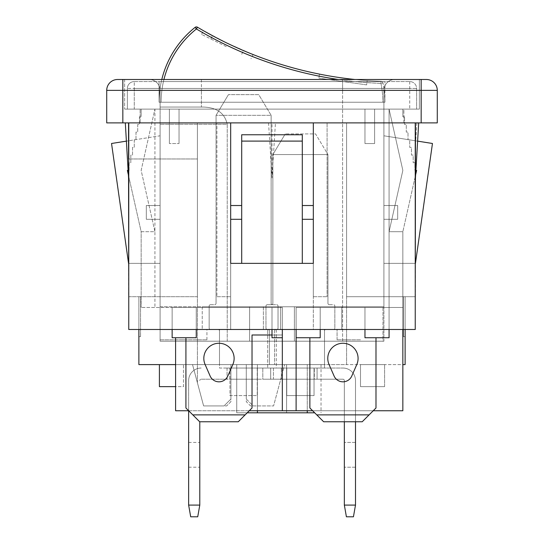<?xml version="1.0" encoding="UTF-8"?>
<svg xmlns="http://www.w3.org/2000/svg" width="544" height="544" viewBox="0 0 544 544"><rect width="100%" height="100%" fill="white"/><g stroke="black" fill="none" stroke-linecap="round" stroke-linejoin="round"><path stroke-width="0.41" stroke-dasharray="2.72 2.04" d="M360.495 339.816L337.076 339.816L360.495 339.816M383.908 306.755L341.761 306.755L341.761 329.487L324.51 329.487L324.51 364.602L274.584 364.602L324.51 364.602L274.584 364.602L324.51 364.602L324.51 329.487L341.761 329.487L324.51 329.487L324.51 364.602L324.51 329.487L341.761 329.487L341.761 306.755L263.391 306.755L263.391 329.487L274.584 329.487L274.584 364.602L274.584 329.487L263.391 329.487L274.584 329.487L263.391 329.487L263.391 306.755L341.761 306.755L341.761 329.487L341.761 306.755L383.908 306.755L249.621 306.755L383.908 306.755L382.962 306.755L383.908 306.755L383.908 341.19L249.621 341.19L249.621 306.755L249.621 341.19L249.621 306.755L249.621 341.19L382.962 341.19L382.962 306.755L382.962 341.19L249.621 341.19L383.908 341.19L383.908 90.379L383.908 306.755M360.495 306.755L341.761 306.755L360.495 306.755M202.239 306.755L202.239 329.487L219.49 329.487L219.49 364.602L269.416 364.602L219.49 364.602L219.49 329.487L202.239 329.487L206.924 329.487L202.239 329.487L202.239 306.755L280.609 306.755L280.609 329.487L269.416 329.487L269.416 364.602L269.416 329.487L280.609 329.487L280.609 306.755L202.239 306.755M160.092 306.755L294.379 306.755L160.092 306.755L160.092 341.19L294.379 341.19L294.379 306.755L294.379 341.19L160.092 341.19L160.092 306.755L160.092 339.816L183.505 339.816L160.092 339.816M159.406 386.641L183.505 386.641L183.505 364.602L159.406 364.602L183.505 364.602L183.505 386.641L175.59 386.641M257.4 410.747L257.4 364.602L307.258 364.602L236.742 364.602L236.742 412.814L286.6 412.814L236.742 412.814L236.742 364.602L236.742 412.814L236.742 364.602L286.6 364.602L286.6 412.814L286.6 364.602L236.742 364.602L257.4 364.602L257.4 412.814L314.697 412.814M307.258 412.814L307.258 364.602L307.258 412.814L307.258 364.602L321.035 364.602L307.258 364.602L307.258 410.747M257.4 412.814L257.4 364.602L257.4 412.814L236.742 412.814L247.207 412.814M360.495 386.641L384.594 386.641L360.495 386.641L384.594 386.641L360.495 386.641L360.495 364.602L360.495 386.641L360.495 364.602L384.594 364.602L360.495 364.602L360.495 386.641M360.495 364.602L384.594 364.602L360.495 364.602M415.895 170.401L415.636 174.774M415.446 263.371L415.446 144.874L416.894 122.883L346.582 122.883L418.69 122.883L415.446 122.883L415.446 263.371L432.46 143.487L383.908 135.796L432.46 143.487L383.908 135.796L383.908 205.523L397.678 205.523L397.678 219.3L397.678 205.523L383.908 205.523L383.908 122.883L383.908 205.523L397.678 205.523L397.678 219.3L397.678 205.523L397.678 219.3L397.678 205.523L397.678 219.3L397.678 205.523L383.908 205.523L397.678 205.523L383.908 205.523L397.678 205.523L383.908 205.523L383.908 122.883L416.894 122.883L415.446 144.874L415.446 177.976L415.446 122.883L415.446 263.371L383.908 263.371L415.446 263.371L383.908 263.371L415.446 263.371L432.46 143.487L415.446 263.371L383.908 263.371L383.908 219.3L383.908 263.371L415.446 263.371L383.908 263.371L415.446 263.371L415.446 122.883L383.908 122.883L383.908 205.523L383.908 135.796L383.908 205.523L383.908 135.796L417.615 141.134M383.908 219.3L397.678 219.3L383.908 219.3L383.908 263.371L383.908 219.3L397.678 219.3L383.908 219.3L383.908 263.371L383.908 219.3L397.678 219.3L383.908 219.3L383.908 263.371L383.908 219.3L397.678 219.3L383.908 219.3M418.69 122.883L415.446 177.976M122.835 122.883L437.281 122.883L437.281 90.379L106.719 90.379L106.719 122.883L122.835 122.883L122.835 90.379M117.599 79.499A10.88 10.88 0 0 0 106.719 90.379A10.88 10.88 0 0 1 117.599 79.499L122.835 79.499L117.599 79.499M421.165 79.499L122.835 79.499M426.401 79.499A10.88 10.88 -90 0 1 437.281 90.379A10.88 10.88 -90 0 0 426.401 79.499M313.317 122.883L313.317 296.704L313.317 122.883L230.683 122.883L230.683 296.704L230.683 122.883L313.317 122.883L313.317 329.487L415.242 329.487L415.242 122.883L230.683 122.883L230.683 329.487L313.317 329.487L313.317 263.371L302.301 263.371L302.301 219.3L313.317 219.3L313.317 205.523L302.301 205.523L302.301 134.762M313.317 296.704L327.094 296.704L313.317 296.704M216.906 296.704L230.683 296.704L216.906 296.704L216.906 122.883L216.906 296.704M160.113 107.046L160.092 124.263L160.113 107.046L202.225 107.046L160.113 107.046M160.092 90.379L160.092 107.073L160.092 90.379L201.409 90.379L201.409 107.046L201.409 90.379L160.092 90.379A10.88 10.88 -90 0 0 149.212 79.499L394.788 79.499A10.88 10.88 0 0 0 383.908 90.379L342.591 90.379L342.591 341.19L382.962 341.19L227.236 341.19L342.591 341.19L342.591 90.379L383.908 90.379A10.88 10.88 90 0 1 394.788 79.499L149.212 79.499A10.88 10.88 0 0 1 160.092 90.379A10.88 10.88 0 0 0 149.212 79.499M227.236 341.19L227.236 124.263C224.686 112.866 216.349 107.127 202.225 107.046C216.342 107.12 224.679 112.86 227.236 124.263L160.092 124.263L227.236 124.263L227.236 341.19L160.092 341.19L160.092 124.263L160.092 341.19L227.236 341.19M111.54 143.487L128.554 263.371L160.092 263.371L128.554 263.371L160.092 263.371L128.554 263.371L128.554 122.883L160.092 122.883L160.092 205.523L160.092 135.796L126.392 141.134L128.554 177.963L128.554 122.883L160.092 122.883L160.092 205.523L146.322 205.523L146.322 219.3L160.092 219.3L146.322 219.3L160.092 219.3L146.322 219.3L146.322 205.523L146.322 219.3L146.322 205.523L160.092 205.523L160.092 135.796L111.54 143.487M160.092 263.371L160.092 219.3L160.092 263.371M160.092 205.523L146.322 205.523L160.092 205.523M230.683 122.883L128.758 122.883L216.906 122.883L197.418 122.883L197.418 296.704L197.418 158.97L128.554 158.97L197.418 158.97L128.554 158.97L128.554 122.883L128.554 177.963L128.554 122.883L125.317 122.883L197.418 122.883L125.317 122.883L128.554 122.883L128.554 263.371M415.446 122.883L415.446 296.704L346.582 296.704L346.582 364.602L402.846 364.602M415.446 170.401L415.446 175.61M415.242 296.704L346.582 296.704L405.117 296.704L405.117 329.487M405.117 296.704L346.582 296.704L346.582 364.602L246.276 364.602L246.276 399.038L253.164 405.926L273.584 405.926L284.655 364.602L405.117 364.602L405.117 296.704L403.464 296.704L403.464 336.648L403.464 296.704L405.117 296.704L405.117 336.648L403.464 336.648L405.117 336.648L405.117 296.704M159.406 364.602L192.542 364.602L197.418 382.792L197.418 296.704L139.658 296.704L197.418 296.704L197.418 382.792L203.619 405.926L224.033 405.926L230.921 399.038L230.921 364.602L192.542 364.602L203.619 405.926L224.033 405.926L230.921 399.038L230.921 364.602L246.276 364.602L246.276 399.038L253.164 405.926L273.584 405.926L284.655 364.602L246.276 364.602L246.276 401.669L250.532 405.926L273.584 405.926L284.655 364.602L273.584 405.926L250.532 405.926L246.276 401.669L246.276 364.602L192.542 364.602L203.619 405.926L226.664 405.926L230.921 401.669L230.921 364.602L230.921 401.669L226.664 405.926L203.619 405.926L192.542 364.602L175.59 364.602M128.758 158.97L197.418 158.97L197.418 122.883L272 122.883L272 177.976L275.441 122.883L346.582 122.883L327.094 122.883L327.094 296.704L327.094 122.883L403.879 122.883L403.879 109.113L140.121 109.113L403.879 109.113L403.879 122.883L415.242 122.883M272 122.883L275.441 122.883M268.559 122.883L272 177.976M128.105 170.401L128.364 174.78M128.554 122.883L128.554 177.963M128.554 158.97L128.554 296.704L139.658 296.704L138.883 296.704L138.883 364.602M128.554 170.401L128.554 175.61M138.883 329.487L138.883 296.704L140.536 296.704L140.536 336.648L140.536 296.704L138.883 296.704L138.883 336.648L140.536 336.648L138.883 336.648L138.883 296.704L139.658 296.704L128.758 296.704M197.418 296.704L139.658 296.704L197.418 296.704M140.121 122.883L140.121 109.113L140.121 122.883M128.758 122.883L128.758 329.487L230.683 329.487L230.683 263.371L241.699 263.371L241.699 219.3L230.683 219.3L230.683 205.523L230.683 219.3M241.699 134.762L241.699 205.523L230.683 205.523M302.301 205.523L302.301 219.3M313.317 205.523L313.317 219.3M241.699 205.523L241.699 219.3M419.376 109.113L124.624 109.113L419.376 109.113L419.376 79.499L419.376 109.113M124.624 79.499L124.624 109.113L124.624 79.499L419.376 79.499L124.624 79.499M183.505 339.816L206.924 339.816L183.505 339.816M341.761 306.755L263.391 306.755L341.761 306.755M263.391 306.755L263.391 329.487L263.391 306.755M274.584 329.487L274.584 364.602L274.584 329.487M272.517 304.694A1.38 1.38 0 0 1 271.136 303.314A1.38 1.38 0 0 0 272.517 304.694L276.651 304.694L272.517 304.694M278.025 306.068A1.38 1.38 0 0 0 276.651 304.694A1.38 1.38 0 0 1 278.025 306.068L278.025 328.107L278.025 306.068M276.651 329.487A1.38 1.38 0 0 0 278.025 328.107A1.38 1.38 0 0 1 276.651 329.487L269.076 329.487L276.651 329.487M267.696 330.861A1.38 1.38 0 0 1 269.076 329.487A1.38 1.38 0 0 0 267.696 330.861L267.696 368.05L257.23 368.05L257.23 395.597L229.956 395.597L229.956 368.05L219.49 368.05L219.49 330.861L219.49 368.05L229.956 368.05L229.956 395.597L257.23 395.597L257.23 368.05L267.696 368.05L267.696 330.861M218.11 329.487A1.38 1.38 0 0 1 219.49 330.861A1.38 1.38 0 0 0 218.11 329.487L210.535 329.487L218.11 329.487M209.161 328.107A1.38 1.38 0 0 0 210.535 329.487A1.38 1.38 0 0 1 209.161 328.107L209.161 306.068L209.161 328.107M210.535 304.694A1.38 1.38 0 0 0 209.161 306.068A1.38 1.38 0 0 1 210.535 304.694L214.669 304.694L210.535 304.694M216.043 303.314A1.38 1.38 0 0 1 214.669 304.694A1.38 1.38 0 0 0 216.043 303.314L216.043 115.308L271.136 115.308L271.136 303.314L271.136 115.308L258.74 94.649L228.439 94.649L258.74 94.649L271.136 115.308L216.043 115.308L228.439 94.649L216.043 115.308L216.043 303.314M329.331 304.694A1.38 1.38 0 0 1 327.957 303.314A1.38 1.38 0 0 0 329.331 304.694L333.465 304.694L329.331 304.694A1.38 1.38 0 0 1 327.957 303.314L327.957 154.564L315.561 133.906L285.26 133.906L315.561 133.906L327.957 154.564L327.957 303.314A1.38 1.38 0 0 0 329.331 304.694L333.465 304.694A1.38 1.38 0 0 1 334.839 306.068A1.38 1.38 0 0 0 333.465 304.694L329.331 304.694M334.839 306.068L334.839 328.107L334.839 306.068A1.38 1.38 0 0 0 333.465 304.694A1.38 1.38 0 0 1 334.839 306.068L334.839 328.107A1.38 1.38 0 0 1 333.465 329.487A1.38 1.38 0 0 0 334.839 328.107L334.839 306.068M333.465 329.487L325.89 329.487L333.465 329.487A1.38 1.38 0 0 0 334.839 328.107A1.38 1.38 0 0 1 333.465 329.487L325.89 329.487A1.38 1.38 0 0 0 324.51 330.861A1.38 1.38 0 0 1 325.89 329.487L333.465 329.487M324.51 330.861L324.51 368.05L314.044 368.05L314.044 395.597L286.77 395.597L286.77 368.05L276.304 368.05L276.304 330.861A1.38 1.38 0 0 0 274.924 329.487A1.38 1.38 0 0 1 276.304 330.861L276.304 368.05L314.316 368.05L286.77 368.05L314.316 368.05L286.77 368.05L286.77 395.597L286.77 368.05L286.77 395.597L314.044 395.597L286.77 395.597L314.044 395.597L314.044 368.05L314.044 395.597L314.044 368.05L324.51 368.05L314.044 368.05L324.51 368.05L324.51 330.861A1.38 1.38 0 0 1 325.89 329.487A1.38 1.38 0 0 0 324.51 330.861L324.51 368.05L324.51 330.861M274.924 329.487L267.349 329.487L274.924 329.487A1.38 1.38 0 0 1 276.304 330.861A1.38 1.38 0 0 0 274.924 329.487L267.349 329.487A1.38 1.38 0 0 1 265.975 328.107A1.38 1.38 0 0 0 267.349 329.487L274.924 329.487M265.975 328.107L265.975 306.068L265.975 328.107A1.38 1.38 0 0 0 267.349 329.487A1.38 1.38 0 0 1 265.975 328.107L265.975 306.068A1.38 1.38 0 0 1 267.349 304.694A1.38 1.38 0 0 0 265.975 306.068L265.975 328.107M267.349 304.694L271.483 304.694L267.349 304.694A1.38 1.38 0 0 0 265.975 306.068A1.38 1.38 0 0 1 267.349 304.694L271.483 304.694A1.38 1.38 0 0 0 272.864 303.314A1.38 1.38 0 0 1 271.483 304.694L267.349 304.694M272.864 303.314L272.864 154.564L327.957 154.564L327.957 303.314L327.957 154.564L315.561 133.906L285.26 133.906L315.561 133.906L327.957 154.564L272.864 154.564L285.26 133.906L272.864 154.564L327.957 154.564L272.864 154.564L285.26 133.906L272.864 154.564L272.864 303.314A1.38 1.38 0 0 1 271.483 304.694A1.38 1.38 0 0 0 272.864 303.314L272.864 154.564L272.864 303.314M188.639 505.09L199.791 505.09L197.73 516.8L190.699 516.8L188.639 505.09L188.639 380.582A12.532 12.532 0 0 1 201.171 368.05A12.532 12.532 0 0 0 188.639 380.582L188.639 410.747M227.052 368.05L227.052 379.202L273.448 379.202L273.448 368.05L227.052 368.05L227.052 379.202L273.448 379.202L273.448 368.05L281.33 368.05L227.052 368.05M281.33 379.202L273.448 379.202L281.33 379.202L281.33 368.05L281.33 379.202M257.366 368.05L229.82 368.05L257.366 368.05L257.366 379.202L257.366 368.05M229.82 379.202L229.82 368.05L229.82 379.202L257.366 379.202L229.82 379.202M201.171 379.202L227.052 379.202L201.171 379.202A1.38 1.38 0 0 0 199.791 380.582A1.38 1.38 0 0 1 201.171 379.202M199.791 454.818L199.791 442.422L199.791 454.818M188.639 454.818L188.639 442.422L188.639 454.818M199.791 505.09L199.791 421.763M355.497 421.763L355.497 380.582A12.532 12.532 0 0 0 342.965 368.05A12.532 12.532 0 0 1 355.497 380.582L355.497 505.09L344.345 505.09L346.406 516.8L353.437 516.8L355.497 505.09L344.345 505.09L344.345 380.582A1.38 1.38 0 0 0 342.965 379.202L270.688 379.202L270.688 368.05L317.084 368.05L317.084 379.202L270.688 379.202L270.688 368.05L262.806 368.05L317.084 368.05L317.084 379.202L270.688 379.202L270.688 368.05L342.965 368.05L317.084 368.05L317.084 379.202L270.688 379.202L270.688 368.05L262.806 368.05L317.084 368.05L317.084 379.202L342.965 379.202A1.38 1.38 0 0 1 344.345 380.582L344.345 421.763M262.806 379.202L270.688 379.202L262.806 379.202L262.806 368.05L262.806 379.202L270.688 379.202L262.806 379.202L262.806 368.05L262.806 379.202M286.77 379.202L286.77 368.05L286.77 379.202L314.316 379.202L314.316 368.05L314.316 379.202L286.77 379.202L286.77 368.05L286.77 379.202L314.316 379.202L314.316 368.05L314.316 379.202L286.77 379.202M344.345 454.818L344.345 442.422L344.345 454.818M355.497 454.818L355.497 442.422L355.497 454.818M355.497 505.09L353.437 516.8L346.406 516.8L353.437 516.8L355.497 505.09L355.497 380.582A12.532 12.532 0 0 0 342.965 368.05A12.532 12.532 0 0 1 355.497 380.582L355.497 505.09L344.345 505.09L346.406 516.8L344.345 505.09L344.345 380.582A1.38 1.38 0 0 0 342.965 379.202L317.084 379.202L342.965 379.202A1.38 1.38 0 0 1 344.345 380.582L344.345 505.09M317.084 368.05L342.965 368.05L317.084 368.05M234.124 358.408A15.15 15.15 0 0 0 218.974 343.257A15.15 15.15 0 0 0 205.088 364.466L210.134 376.04A9.642 9.642 0 0 0 227.807 376.04L232.859 364.466A15.15 15.15 0 0 0 218.974 343.257A15.15 15.15 0 0 0 205.088 364.466L210.134 376.04A9.642 9.642 0 0 0 227.807 376.04L232.859 364.466A15.15 15.15 0 0 0 218.974 343.257A15.15 15.15 0 0 0 205.088 364.466L210.134 376.04A9.642 9.642 0 0 0 227.807 376.04L232.859 364.466A15.15 15.15 0 0 0 234.124 358.408M358.081 358.408A15.15 15.15 0 0 0 342.931 343.257A15.15 15.15 0 0 0 329.045 364.466L334.098 376.04A9.642 9.642 0 0 0 351.771 376.04L356.816 364.466A15.15 15.15 0 0 0 342.931 343.257A15.15 15.15 0 0 0 329.045 364.466L334.098 376.04A9.642 9.642 0 0 0 351.771 376.04L356.816 364.466A15.15 15.15 0 0 0 342.931 343.257A15.15 15.15 0 0 0 329.045 364.466L334.098 376.04A9.642 9.642 0 0 0 351.771 376.04L356.816 364.466A15.15 15.15 0 0 0 358.081 358.408M172.142 329.487L172.142 307.448L172.142 337.749L196.248 337.749L196.248 307.448L196.248 337.749L185.919 337.749L196.248 337.749L196.248 307.448L196.248 337.749L172.142 337.749L172.142 307.448L172.142 337.749L196.248 337.749L196.248 307.448L282.329 307.448L141.154 307.448L282.329 307.448L172.142 307.448L282.329 307.448L172.142 307.448L196.248 307.448L196.248 337.749L185.919 337.749L185.919 407.993L192.807 414.875L245.14 414.875L192.807 414.875L185.919 407.993L185.919 337.749L185.919 407.993L192.807 414.875L245.14 414.875L252.028 407.993L252.028 334.995L252.028 407.993L245.14 414.875L252.028 407.993L252.028 334.995L282.329 334.995L272 334.995L272 337.749L282.329 337.749L272 337.749L282.329 337.749L272 337.749L282.329 337.749L272 337.749L282.329 337.749L282.329 307.448L282.329 337.749L282.329 334.995L252.028 334.995L272 334.995L272 337.749L272 307.448L282.329 307.448L282.329 410.747L402.846 410.747L402.846 231.696L402.846 307.448L296.106 307.448L296.106 337.749L320.205 337.749L296.106 337.749L320.205 337.749L309.876 337.749L309.876 407.993L309.876 337.749L320.205 337.749L309.876 337.749L309.876 407.993L316.764 414.875L309.876 407.993L316.764 414.875L369.104 414.875L316.764 414.875L369.104 414.875L375.986 407.993L369.104 414.875L375.986 407.993L375.986 337.749L375.986 407.993L375.986 337.749L364.97 337.749L389.076 337.749L364.97 337.749L389.076 337.749L389.076 231.696L402.846 170.401L389.076 109.113L374.612 109.113L374.612 143.548L364.97 143.548L364.97 109.113L364.97 143.548L364.97 109.113L374.612 109.113L374.612 143.548L364.97 143.548L364.97 109.113L179.03 109.113L179.03 143.548L169.388 143.548L169.388 109.113L169.388 143.548L169.388 109.113L179.03 109.113L179.03 143.548L169.388 143.548L179.03 143.548L169.388 143.548L169.388 109.113L154.924 109.113L179.03 109.113L179.03 143.548L179.03 109.113L374.612 109.113L374.612 143.548L364.97 143.548L374.612 143.548L374.612 109.113L389.076 109.113L402.846 170.401L389.076 231.696L402.846 231.696L389.076 231.696L389.076 109.113L402.846 109.113L402.846 116.776L404.566 116.776L402.846 116.776L402.846 109.113L389.076 109.113L389.076 307.448L402.846 307.448L402.846 329.487M245.14 414.875L238.258 421.763L199.689 421.763L192.807 414.875L199.689 421.763L238.258 421.763L245.14 414.875L238.258 421.763L199.689 421.763L192.807 414.875M309.876 337.749L320.205 337.749L320.205 307.448L320.205 337.749L320.205 307.448L320.205 337.749L320.205 307.448L320.205 337.749L320.205 307.448L296.106 307.448L389.076 307.448L296.106 307.448L389.076 307.448L320.205 307.448L320.205 329.487M134.266 81.566A6.888 6.888 0 0 0 127.378 88.454L127.378 109.113L134.266 109.113L127.378 109.113L127.378 88.454L134.266 88.454L127.378 88.454A6.888 6.888 0 0 1 134.266 81.566L409.734 81.566A6.888 6.888 0 0 1 416.622 88.454L416.622 109.113L409.734 109.113L416.622 109.113L416.622 88.454L409.734 88.454L416.622 88.454A6.888 6.888 0 0 0 409.734 81.566L134.266 81.566L134.266 88.454L409.734 88.454L134.266 88.454L134.266 109.113L409.734 109.113L134.266 109.113L134.266 81.566A6.888 6.888 0 0 0 127.378 88.454M366.622 84.878L318.886 78.139L366.622 84.878L367.227 80.573L366.622 84.878M319.457 74.113L318.886 78.139L319.457 74.113A385.648 385.648 0 0 0 367.227 80.573A385.648 385.648 0 0 1 319.457 74.113M226.284 46.607L201.586 34.401L226.284 46.607M223.36 41.317L203.422 30.682L227.82 43.5L253.082 54.55L227.82 43.5C207.992 33.504 207.992 33.504 227.82 43.5C207.992 33.504 207.992 33.504 227.82 43.5C248.016 52.741 248.016 52.741 227.82 43.5C248.016 52.741 248.016 52.741 227.82 43.5L232.302 45.621M241.971 49.953L245.582 51.49M245.677 51.53L251.62 53.965M252.538 54.332L253.082 54.55L250.974 58.813M217.709 38.454L215.098 37.094M163.921 79.499A93.684 93.684 0 0 0 161.126 102.224L159.059 102.224L159.059 81.566L384.941 81.566L159.059 81.566L159.059 102.224L161.126 102.224A93.684 93.684 0 0 1 196.391 28.988L197.465 27.2A385.648 385.648 0 0 0 381.031 81.314A385.648 385.648 0 0 1 355.021 79.499M197.465 27.2A385.648 385.648 0 0 0 381.031 81.314L380.956 83.402A93.684 93.684 0 0 1 382.874 102.224L161.126 102.224L382.874 102.224A93.684 93.684 0 0 0 380.963 83.402L381.031 81.314A2.067 2.067 0 0 1 382.983 82.967A95.751 95.751 0 0 1 384.941 102.224L382.874 102.224L384.941 102.224A95.751 95.751 0 0 0 382.983 82.967A95.751 95.751 0 0 1 384.941 102.224L159.059 102.224A95.751 95.751 0 0 1 195.119 27.356L196.404 28.975M381.031 81.314A2.067 2.067 0 0 1 382.983 82.967L380.963 83.361A387.716 387.716 0 0 1 338.436 79.499M384.941 102.224L384.941 81.566L384.941 102.224L159.059 102.224A95.751 95.751 0 0 1 161.792 79.499A95.751 95.751 0 0 0 159.059 102.224M415.242 176.535L402.846 231.696L416.622 170.401L414.895 170.401L414.895 162.744L413.175 162.744L413.175 155.081L411.454 155.081L411.454 147.417L409.734 147.417L409.734 139.76L408.014 139.76L408.014 132.097L406.286 132.097L406.286 124.433L404.566 124.433L404.566 116.776L404.566 124.433L406.286 124.433L406.286 132.097L408.014 132.097L408.014 139.76L409.734 139.76L409.734 147.417L411.454 147.417L411.454 155.081L413.175 155.081L413.175 162.744L414.895 162.744L414.895 170.401L415.242 170.401M175.59 337.749L175.59 410.747L282.329 410.747L282.329 307.448L282.329 337.749L282.329 307.448L282.329 337.749L282.329 307.448L175.59 307.448L282.329 307.448L272 307.448L272 334.995L282.329 334.995L282.329 307.448L282.329 329.487M316.764 414.875L323.653 421.763L362.216 421.763L369.104 414.875L362.216 421.763L323.653 421.763L316.764 414.875L323.653 421.763L362.216 421.763L369.104 414.875M364.97 329.487L364.97 307.448L364.97 337.749L364.97 307.448L364.97 337.749L364.97 307.448L364.97 337.749L375.986 337.749M389.076 329.487L389.076 307.448L389.076 337.749L389.076 307.448L296.106 307.448L296.106 410.747L296.106 329.487M128.758 170.401L129.105 170.401L129.105 162.744L130.825 162.744L130.825 155.081L132.546 155.081L132.546 147.417L134.266 147.417L134.266 139.76L135.986 139.76L135.986 132.097L137.714 132.097L137.714 124.433L139.434 124.433L139.434 116.776L141.154 116.776L139.434 116.776L139.434 124.433L137.714 124.433L137.714 132.097L135.986 132.097L135.986 139.76L134.266 139.76L134.266 147.417L132.546 147.417L132.546 155.081L130.825 155.081L130.825 162.744L129.105 162.744L129.105 170.401L127.378 170.401L141.154 231.696L141.154 307.448L141.154 231.696L154.924 231.696L141.154 170.401L154.924 109.113L141.154 170.401L154.924 231.696L141.154 231.696L128.758 176.535M141.154 109.113L141.154 116.776L141.154 109.113L154.924 109.113L154.924 307.448L154.924 109.113L141.154 109.113M296.106 307.448L402.846 307.448L296.106 307.448L296.106 337.749L296.106 307.448M373.232 410.747L312.63 410.747M249.274 410.747L188.673 410.747M364.97 307.448L364.97 337.749L364.97 307.448M272 334.995L272 329.487M185.919 337.749L196.248 337.749L196.248 307.448L196.248 329.487M272 307.448L272 337.749L272 307.448M282.329 307.448L282.329 337.749L282.329 307.448M421.165 122.883L421.165 90.379M394.788 79.499A10.88 10.88 0 0 0 383.908 90.379A10.88 10.88 90 0 1 394.788 79.499M342.591 79.499L342.591 90.379L201.409 90.379L342.591 90.379L342.591 79.499M201.409 79.499L201.409 90.379L201.409 79.499M346.582 122.883L346.582 296.704L346.582 122.883M409.734 81.566L409.734 109.113L409.734 81.566M196.398 28.968A387.716 387.716 0 0 0 380.963 83.382L382.983 82.967M321.035 364.602L321.035 412.814M384.594 386.641L384.594 364.602L384.594 386.641M206.924 339.816L206.924 329.487M337.076 339.816L337.076 329.487L337.076 339.816M188.639 442.422L199.791 442.422M188.639 467.214L199.791 467.214M355.497 442.422L344.345 442.422L355.497 442.422M355.497 467.214L344.345 467.214L355.497 467.214M210.848 38.978L212.466 35.693M241.713 54.237L243.508 50.612M201.586 34.401L203.422 30.682"/><path stroke-width="0.82" d="M175.59 386.641L159.406 386.641L159.406 364.602L138.883 364.602L138.883 329.487M257.4 410.747L257.4 412.814L307.258 412.814L307.258 410.747M247.207 412.814L257.4 412.814M314.697 412.814L307.258 412.814M418.69 122.883L415.895 170.401M415.636 174.774L415.446 177.976M415.446 263.371L432.46 143.487L417.615 141.134M122.835 79.499L122.835 90.379L106.719 90.379A10.88 10.88 90 0 1 117.599 79.499A10.88 10.88 90 0 0 106.719 90.379L106.719 122.883L122.835 122.883L122.835 79.499L117.599 79.499L426.401 79.499A10.88 10.88 0 0 1 437.281 90.379L437.281 122.883L421.165 122.883L421.165 90.379L437.281 90.379M122.835 122.883L421.165 122.883M128.105 170.401L125.317 122.883L126.385 141.134L111.54 143.487L128.554 263.371M415.446 122.883L415.446 170.401M415.446 175.61L415.242 296.704M405.117 329.487L405.117 364.602L402.846 364.602M128.758 158.97L128.554 170.401M128.554 122.883L128.554 158.97M128.364 174.78L128.554 177.963M128.554 175.61L128.758 296.704M175.59 364.602L138.883 364.602M415.242 122.883L415.242 329.487L128.758 329.487L128.758 122.883M230.683 219.3L241.699 219.3M241.699 205.523L230.683 205.523M313.317 205.523L302.301 205.523M302.301 141.1L302.301 134.762L241.699 134.762L241.699 141.1L302.301 141.1L302.301 263.371L313.317 263.371L313.317 122.883M241.699 141.1L241.699 263.371L230.683 263.371L230.683 122.883M302.301 219.3L313.317 219.3M241.699 263.371L302.301 263.371M199.791 505.09L197.73 516.8L190.699 516.8L188.639 505.09L199.791 505.09L199.791 421.763M188.639 410.747L188.639 505.09M344.345 505.09L346.406 516.8L353.437 516.8L355.497 505.09L344.345 505.09L344.345 421.763M355.497 421.763L355.497 505.09M234.124 358.408A15.15 15.15 0 0 0 218.974 343.257A15.15 15.15 0 0 0 205.088 364.466L210.134 376.04A9.642 9.642 0 0 0 227.807 376.04L232.859 364.466A15.15 15.15 0 0 0 234.124 358.408M358.081 358.408A15.15 15.15 0 0 0 342.931 343.257A15.15 15.15 0 0 0 329.045 364.466L334.098 376.04A9.642 9.642 0 0 0 351.771 376.04L356.816 364.466A15.15 15.15 0 0 0 358.081 358.408M185.919 337.749L185.919 407.993L199.689 421.763L238.258 421.763L245.14 414.875L192.807 414.875M320.205 329.487L320.205 337.749L296.106 337.749L296.106 410.747L249.274 410.747M232.302 45.621L241.822 49.892M251.62 53.965L252.538 54.332M223.36 41.317L217.709 38.454M215.098 37.094L203.422 30.682M338.436 79.499A387.716 387.716 0 0 1 196.398 28.968L195.119 27.356A2.067 2.067 0 0 1 197.465 27.2L196.404 28.975A93.684 93.684 0 0 0 163.921 79.499M197.465 27.2A2.067 2.067 0 0 0 195.119 27.356A95.751 95.751 0 0 0 161.792 79.499A95.751 95.751 0 0 1 195.119 27.356A2.067 2.067 0 0 1 197.465 27.2A385.648 385.648 0 0 0 355.021 79.499M415.242 170.401L416.622 170.401L415.242 176.535M128.758 170.401L127.378 170.401L128.758 176.535M282.329 329.487L282.329 410.747L282.329 337.749L272 337.749L272 329.487M296.106 329.487L296.106 410.747L312.63 410.747M402.846 329.487L402.846 410.747L373.232 410.747M188.673 410.747L175.59 410.747L175.59 337.749M364.97 329.487L364.97 337.749L389.076 337.749L389.076 329.487M375.986 337.749L375.986 407.993L369.104 414.875L316.764 414.875L309.876 407.993L309.876 337.749M316.764 414.875L323.653 421.763L362.216 421.763L369.104 414.875M245.14 414.875L252.028 407.993L252.028 334.995L272 334.995M172.142 329.487L172.142 337.749L196.248 337.749L196.248 329.487M122.835 90.379L421.165 90.379L421.165 79.499L421.165 90.379M421.165 79.499L426.401 79.499"/></g></svg>

